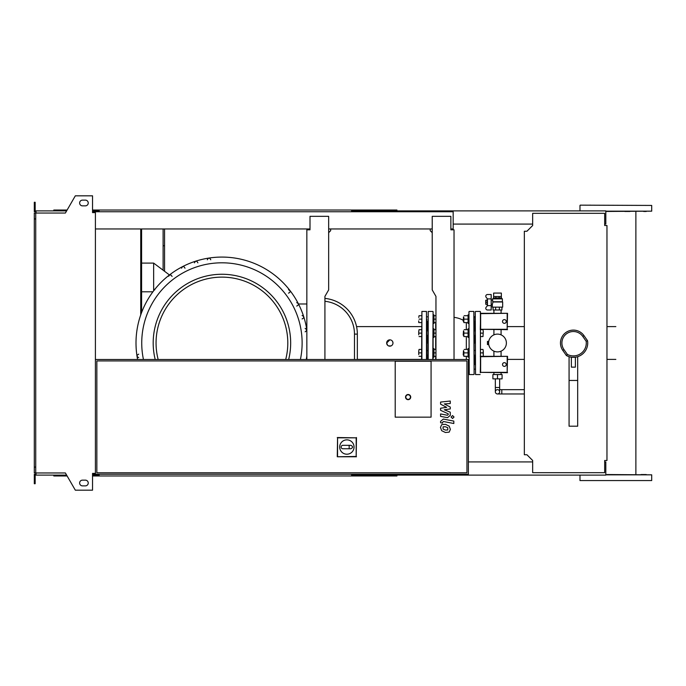 <?xml version="1.0" encoding="UTF-8"?>
<svg xmlns="http://www.w3.org/2000/svg" width="686" height="686" viewBox="0 0 686 686"><rect width="100%" height="100%" fill="white"/><g stroke="black" fill="none" stroke-linecap="round" stroke-linejoin="round"><path stroke-width="1.03" d="M447.769 429.976L447.769 427.73L445.428 426.718L443.07 426.821L443.07 429.067L445.428 430.079L447.769 429.976M449.184 426.126L445.428 424.308L441.655 424.668L440.472 427.429L441.655 430.671L445.428 432.497L449.184 432.129L450.376 429.35L449.184 426.126M453.815 421.093L443.353 419.06L440.583 421.35L440.583 422.722L442.624 423.116L442.624 422.19L443.499 421.504L453.815 423.511L453.815 421.093M451.088 417.037L452.554 418.503L454.021 417.037L452.554 415.579L451.088 417.037M440.583 404.165L446.655 407.373L440.583 408.221L440.583 410.331L448.224 413.804L448.224 414.558L447.349 415.244L440.575 413.941L440.575 416.359L447.512 417.688L450.273 415.39L450.265 412.192L444.279 409.774L450.265 408.95L450.265 407.055L444.279 403.925L450.265 403.531L450.265 401.036L440.583 402.056L440.583 404.165M497.496 389.665A2.152 2.152 0 0 0 495.343 391.817A2.152 2.152 0 0 0 497.496 393.97A2.152 2.152 0 0 0 499.648 391.817A2.152 2.152 0 0 0 497.496 389.665M499.648 378.861L499.648 391.817M495.343 378.861L495.343 387.513L499.648 387.513M497.496 374.556L492.9 374.556L492.9 378.861L502.083 378.861L502.083 374.556L497.496 374.556L497.496 378.861M504.382 319.616A1.861 1.861 0 0 1 506.242 321.485A1.861 1.861 0 0 1 504.382 323.346A1.861 1.861 0 0 1 502.512 321.485A1.861 1.861 0 0 1 504.382 319.616M507.186 313.656L507.186 329.306L480.629 329.306L480.629 313.656L507.537 313.305L507.186 329.306M507.537 329.657L480.629 329.306M480.277 329.657L480.629 313.656M480.277 313.305L507.537 313.305M504.382 362.654A1.861 1.861 0 0 1 506.242 364.515A1.861 1.861 0 0 1 504.382 366.384A1.861 1.861 0 0 1 502.512 364.515A1.861 1.861 0 0 1 504.382 362.654M507.186 356.694L507.186 372.344L480.629 372.344L480.629 356.694L507.537 356.343L507.186 372.344M507.537 372.695L480.629 372.344M480.277 372.695L480.629 356.694M480.277 356.343L507.537 356.343M488.886 340.762L489.127 339.99M488.629 342.28L487.454 342.28L487.454 343.72L488.629 343.72M489.127 346.01L488.886 345.238M487.197 305.45L487.197 299.07M487.454 305.63L491.185 305.63L491.185 310.003L487.497 310.003A1.724 1.724 0 0 1 486.022 307.397L487.454 305.63L487.454 298.89L486.022 297.124A1.724 1.724 0 0 1 487.497 294.517L491.185 294.517L491.185 298.89L487.454 298.89M491.185 305.63L491.185 298.89M491.185 300.108L492.617 300.108L492.617 298.873L502.375 298.873L501.355 298.016L493.637 298.016L501.363 297.956L501.363 296.524L493.62 296.524L493.637 293.076L501.355 293.076L501.355 296.524M492.617 300.108L492.788 301.977L502.658 301.977L502.658 307.139L492.325 307.139L492.325 304.413L491.185 304.413M492.325 304.413L493.088 301.746L502.375 301.746L502.375 298.873M486.88 302.26L485.731 302.26L485.731 300.254L486.88 300.254M485.731 302.26L485.731 304.267L486.88 304.267M493.045 307.139L493.045 310.003L501.938 310.003L501.938 307.139M495.652 307.139L495.652 310.003M499.339 307.139L499.339 310.003M495.892 297.956L495.892 296.524M499.099 297.956L499.099 296.524M493.62 297.956L493.62 296.524M487.454 343.72L487.454 344.578L488.741 344.578M487.454 342.28L487.454 341.422L488.741 341.422M488.603 343A8.892 8.892 0 0 1 497.496 334.108A8.892 8.892 0 0 1 506.388 343A8.892 8.892 0 0 1 497.496 351.892A8.892 8.892 0 0 1 488.603 343M431.074 417.165L395.213 417.165L395.213 361.222L431.074 361.222L431.074 417.165L395.213 417.165L395.213 361.222L431.074 361.222L431.074 417.165M339.699 447.04A7.169 7.169 0 0 1 346.876 439.863A7.169 7.169 0 0 1 354.045 447.04A7.169 7.169 0 0 1 346.876 454.209A7.169 7.169 0 0 1 339.699 447.04M350.889 445.317C353.101 446.466 353.101 447.615 350.889 448.755L349.165 448.755L349.165 445.317L350.889 445.317M349.165 448.755L342.854 448.755A1.724 1.724 0 0 1 341.139 447.04A1.724 1.724 0 0 1 342.854 445.317L349.165 445.317M337.563 456.456L337.563 437.831L356.18 437.831L356.18 456.456L337.263 456.756L337.563 437.831M337.263 437.531L356.18 437.831M356.48 437.531L356.18 456.456M356.48 456.756L337.263 456.756M410.708 397.083A2.581 2.581 0 0 0 408.127 394.501A2.581 2.581 0 0 0 405.546 397.083A2.581 2.581 0 0 0 408.127 399.664A2.581 2.581 0 0 0 410.708 397.083A2.581 2.581 0 0 1 408.127 399.664A2.581 2.581 0 0 1 405.546 397.083M93.973 474.258L468.375 474.258L468.375 359.498L95.405 359.498M95.405 474.258L95.405 212.609L92.541 212.609L92.541 195.819L75.323 195.819L65.384 213.037L35.732 213.037L35.732 472.963L65.384 472.963L75.323 490.181L92.541 490.181L92.541 473.391L95.405 473.391M466.943 472.817L96.846 472.817L96.846 360.93L466.943 360.93L466.943 472.817M606.964 460.486L604.675 460.486L604.675 472.68L532.662 472.68L532.662 460.486L526.925 454.749L524.336 454.749L524.336 231.251L526.925 231.251L532.662 225.514L532.662 213.32L604.675 213.32L604.675 225.514L606.964 225.514L606.964 460.486M140.741 228.961L140.741 314.874M141.599 228.961L141.599 312.499M163.114 228.961L163.114 270.198M164.554 228.961L164.554 245.742L163.114 245.742M164.554 245.742L164.554 271.279M305.141 328.388L306.848 329.906A85.922 85.922 0 0 0 221.93 257.079A85.922 85.922 0 0 0 137.603 359.498A85.922 85.922 0 0 1 136.008 343M138.718 354.165C136.497 355.305 136.497 356.454 138.718 357.612M172.1 276.424L170.608 274.717L168.876 275.575M168.876 275.583L168.662 276.218M168.662 276.235L169.468 274.966L153.647 263.098L153.647 290.838M184.988 268.2C183.839 265.979 182.69 265.979 181.541 268.2M197.877 262.841C196.728 260.62 195.587 260.62 194.43 262.841M210.765 259.788C209.624 257.567 208.475 257.567 207.318 259.788M288.66 359.498A68.737 68.737 0 0 0 221.93 274.263A68.737 68.737 0 0 0 155.199 359.498A68.737 68.737 0 0 1 221.93 274.263M154.83 289.809L153.647 288.917M141.599 263.098L153.647 263.098M141.599 291.79L152.935 291.79M357.346 359.498L357.346 334.108A35.861 35.861 0 0 0 324.924 298.41M298.487 303.984L306.848 303.984M302.089 318.947C304.31 317.798 304.31 316.649 302.089 315.5M305.141 331.835L306.848 330.309M288.506 293.162C290.727 292.013 290.727 290.864 288.506 289.724M296.729 306.059C298.95 304.91 298.95 303.761 296.729 302.612M306.256 359.498A85.922 85.922 0 0 0 306.848 356.094A85.922 85.922 0 0 1 306.256 359.498M392.735 341.791L392.975 343A3.156 3.156 0 0 0 389.82 339.844A3.156 3.156 0 0 0 386.664 343L389.82 339.844M426.778 330.541L426.778 321.725M427.344 343L427.344 335.411L427.344 343M427.344 330.824L427.344 321.442L427.344 330.824M421.899 359.498L421.899 311.444L421.607 359.498M426.778 359.498L426.778 319.144M426.778 355.459L426.778 343M391.029 345.916L388.61 345.916M387.59 345.23L386.664 343A3.156 3.156 0 0 0 389.82 346.156A3.156 3.156 0 0 0 392.975 343M427.344 359.498L427.344 355.177L427.344 359.498M433.946 315.706L433.946 322.591M434.255 319.144L435.953 319.144M434.255 322.591L435.953 322.591M434.255 315.706L435.953 315.706M433.089 323.449L433.946 323.449L433.946 314.84L433.089 314.84L433.089 328.817L433.946 328.817L433.946 337.426L433.089 337.426L433.089 321.725M418.743 320.868L418.743 322.591M418.743 317.421L419.052 315.706L418.743 317.421M419.052 322.591L421.607 322.591M419.052 315.706L421.607 315.706M419.052 319.144L421.607 319.144M433.946 349.44L433.946 356.326M434.255 352.878L435.953 352.878M434.255 356.326L435.953 356.326M434.255 349.44L435.953 349.44M433.946 348.574L433.089 348.574L433.089 357.183L433.946 357.183L433.946 348.574M418.743 354.602L418.743 351.163L418.743 354.602M418.743 351.163L419.052 349.44L418.743 351.163M419.052 356.326L421.607 356.326M419.052 349.44L421.607 349.44M419.052 352.878L421.607 352.878M433.946 329.674L433.946 336.56M434.255 333.122L435.953 333.122M434.255 336.56L435.953 336.56M434.255 329.674L435.953 329.674M418.743 334.837L418.743 331.398L418.743 334.837M418.743 331.398L419.052 329.674L418.743 331.398M419.052 336.56L421.607 336.56M419.052 329.674L421.607 329.674M419.052 333.122L421.607 333.122M463.496 321.442L463.496 316.846L463.213 321.151L463.839 321.442M468.95 323.449L468.084 323.449L468.084 314.84L468.95 314.84M463.839 322.591L463.839 320.868L463.839 322.591M463.839 317.421L463.839 320.868L463.839 317.421M468.084 315.706L468.084 322.591M467.783 322.591L464.148 322.591M467.783 319.144L464.148 319.144M467.783 315.706L464.148 315.706M468.375 362.551L468.95 362.551M468.375 371.16L468.95 371.16M463.496 355.177L463.496 350.589L463.213 354.894L463.839 355.177M482.987 352.878L483.296 351.163L483.296 354.602L482.987 352.878L480.423 352.878L480.423 336.56L482.987 336.56L483.296 331.398L482.987 336.56M482.987 349.44L483.296 351.163L482.987 349.44L480.423 349.44L480.423 352.878M483.296 356.326L483.296 354.602L483.296 356.326M482.987 356.326L480.423 356.326M468.95 357.183L468.084 357.183L468.084 348.574L468.95 348.574M463.839 356.326L463.839 354.602L463.839 356.326M463.839 351.163L463.839 354.602L463.839 351.163M468.084 349.44L468.084 356.326M467.783 356.326L464.148 356.326M467.783 352.878L464.148 352.878M467.783 349.44L464.148 349.44M463.496 335.411L463.496 330.824L463.213 335.128L463.839 335.411M482.987 329.674L483.296 331.398L482.987 329.674L480.423 329.657L480.423 343M482.987 333.122L480.423 333.122M468.95 337.426L468.084 337.426L468.084 328.817L468.95 328.817M463.839 336.56L463.839 334.837L463.839 336.56M463.839 331.398L463.839 334.837L463.839 331.398M468.084 329.674L468.084 336.56M467.783 336.56L464.148 336.56M467.783 333.122L464.148 333.122M467.783 329.674L464.148 329.674M474.112 330.541L474.112 319.144M475.261 350.589L474.112 350.297L474.112 374.273L474.112 335.703M474.686 343L474.686 335.411L474.686 343M474.686 330.824L474.686 321.442L474.686 330.824M468.95 311.727L469.233 374.556L468.95 311.727M474.112 350.297L474.112 316.563M433.089 359.498L433.089 314.84M428.21 359.498L428.21 311.444L427.918 359.498M474.686 364.558L474.686 355.177L474.686 364.558M480.423 313.305L480.423 311.727L480.423 313.305M475.261 311.727L475.544 374.556L475.261 311.727M480.423 311.727L480.423 372.695M575.383 357.346L575.383 367.139L571.369 367.139L571.369 357.346L575.383 357.2M569.071 356.686L569.071 426.203L577.681 426.203L577.681 356.686M569.071 380.456L577.681 380.456M587.542 340.719L583.949 335.591A12.914 12.914 0 0 0 560.471 343A12.914 12.914 0 0 0 562.803 350.409L566.387 355.528A14.346 14.346 0 0 0 587.542 340.719L586.17 341.259A12.914 12.914 0 0 1 567.373 354.43L563.978 349.586A11.473 11.473 0 0 1 566.799 333.602A11.473 11.473 0 0 1 582.774 336.414L586.17 341.259M566.387 355.528L567.373 354.43M646.255 474.541L641.084 474.541M590.586 205.148L589.831 205.148M605.815 211.459L651.7 211.168L605.815 211.168M624.783 211.459L629.945 211.459M580.262 205.148L651.7 205.431L580.262 205.148M579.979 480.569L651.7 480.569L579.979 480.569L579.979 475.115M606.896 474.541L651.7 474.832L605.815 474.832M643.665 211.459L646.255 211.459M398.66 211.742L398.66 210.885L352.184 210.885L352.184 211.742M396.937 211.742L396.937 210.027L353.899 210.027L353.899 211.742M358.135 210.885L358.135 211.742M99.136 210.885L93.973 210.885L93.973 212.609M358.598 210.027L358.598 210.885M353.899 210.027L351.609 210.027L351.609 211.742M351.609 210.027L99.136 210.027L99.136 211.742M99.136 210.027L96.846 210.027L96.846 210.885M96.846 210.027L92.541 210.027M67.125 210.027L53.808 210.027L53.808 210.885M398.66 210.885L605.815 210.885L605.815 224.082L604.675 224.082M532.662 224.082L453.172 224.082M351.609 210.885L352.184 210.885M398.66 474.258L398.66 475.115L352.184 475.115L352.184 474.258M396.937 474.258L396.937 475.973L353.899 475.973L353.899 474.258M358.135 475.115L358.135 474.258M99.136 475.115L92.541 475.115M358.598 475.973L358.598 475.115M353.899 475.973L351.609 475.973L351.609 474.258M351.609 475.973L99.136 475.973L99.136 474.258M99.136 475.973L96.846 475.973L96.846 475.115M96.846 475.973L92.541 475.973M67.125 475.973L53.808 475.973L53.808 475.115M398.66 475.115L605.815 475.115L605.815 461.918L604.675 461.918M532.662 461.918L468.375 461.918M351.609 475.115L352.184 475.115M82.5 200.123A2.873 2.873 0 0 0 79.627 202.996A2.873 2.873 0 0 0 82.5 205.86A2.873 2.873 0 0 1 79.627 202.996A2.873 2.873 0 0 1 82.5 200.123L85.364 200.123A2.873 2.873 0 0 1 88.237 202.996A2.873 2.873 0 0 1 85.364 205.86A2.873 2.873 0 0 0 88.237 202.996A2.873 2.873 0 0 0 85.364 200.123M82.5 485.877A2.873 2.873 0 0 1 79.627 483.004A2.873 2.873 0 0 1 82.5 480.14A2.873 2.873 0 0 0 79.627 483.004A2.873 2.873 0 0 0 82.5 485.877L85.364 485.877A2.873 2.873 0 0 0 88.237 483.004A2.873 2.873 0 0 0 85.364 480.14A2.873 2.873 0 0 1 88.237 483.004A2.873 2.873 0 0 1 85.364 485.877M93.116 473.391L93.116 474.258L92.541 474.258M93.973 475.115L93.973 473.391M330.661 228.961L330.661 230.676L328.654 232.691M307.714 229.819L310.003 229.819L310.003 228.961L95.405 228.961M324.924 359.498L324.924 296.386L328.654 289.921L328.654 216.339L310.003 216.339L310.003 229.819L306.848 229.819L306.848 359.498M328.654 228.961L432.223 228.961M435.953 359.498L435.953 296.386L432.223 289.921L432.223 216.339L450.873 216.339L450.873 229.819L454.029 229.819L450.873 229.819L450.873 228.961L453.172 228.961L453.172 211.742L93.973 211.742M454.029 229.819L454.029 359.498M430.216 228.961L430.216 230.676L432.223 232.691M93.116 212.609L93.116 211.742L92.541 211.742M36.024 211.742L34.3 211.742L34.3 206.58L35.157 206.58L35.157 210.885L66.628 210.885M66.628 475.115L36.024 475.115L36.024 472.963M36.024 474.258L34.3 474.258L34.3 479.42L35.157 479.42L35.157 475.115L36.024 475.115M34.3 479.42L34.3 483.724L35.157 483.724L35.157 479.42M93.973 210.885L92.541 210.885M34.3 206.58L34.3 202.276L35.157 202.276L35.157 206.58M36.024 210.885L36.024 213.037M35.732 218.92L34.3 218.92L34.3 213.037L35.732 213.037M34.3 218.92L34.3 467.08L35.732 467.08M34.3 467.08L34.3 472.963L35.732 472.963M85.364 480.14L82.5 480.14M85.364 205.86L82.5 205.86M524.336 393.97L501.8 393.97L501.8 389.665L499.648 389.665M405.829 397.083A2.298 2.298 0 0 1 408.127 394.784A2.298 2.298 0 0 1 410.417 397.083A2.298 2.298 0 0 1 408.127 399.372A2.298 2.298 0 0 1 405.829 397.083M300.408 359.498A80.193 80.193 0 0 0 221.93 262.807A80.193 80.193 0 0 0 143.451 359.498M158.157 359.498A65.873 65.873 0 0 1 221.93 277.127A65.873 65.873 0 0 1 285.702 359.498M357.346 334.108L354.473 334.108L354.473 359.498M324.924 301.291A32.997 32.997 0 0 1 354.473 334.108M421.899 311.444L426.486 311.444L426.486 359.498M469.233 311.444L473.829 311.444L474.112 374.273M433.089 311.727L432.797 359.498M466.334 336.56L466.334 349.44M466.334 356.326L466.334 359.498M466.334 322.591L466.334 329.674M435.696 349.44L435.696 336.56M435.696 329.674L435.696 322.591M435.696 359.498L435.696 356.326M582.774 336.414L583.949 335.591A12.914 12.914 0 0 0 560.471 343A12.914 12.914 0 0 0 562.803 350.409L563.978 349.586M495.343 387.513L495.343 391.817M501.8 393.97L497.496 393.97M524.336 389.665L501.8 389.665M493.637 298.016L492.617 298.873M493.911 374.556L493.911 372.695M493.911 356.343L493.911 351.138M493.911 334.862L493.911 329.657M493.911 313.305L493.911 310.003M501.08 374.556L501.08 372.695M501.08 356.343L501.08 351.138M501.08 334.862L501.08 329.657M501.08 313.305L501.08 310.003M421.607 326.605L356.549 326.605M421.607 359.395L357.346 359.395M427.918 316.846L426.778 316.846M426.778 321.442L427.918 321.442M427.918 350.589L426.778 350.589M426.778 355.177L427.918 355.177M427.918 330.824L426.778 330.824M426.778 335.411L427.918 335.411M475.261 321.442L474.112 321.442M475.261 316.846L474.112 316.846M475.261 369.154L474.112 369.154M475.261 364.558L474.112 364.558M475.261 355.177L474.112 355.177M475.261 335.411L474.112 335.411M475.261 330.824L474.112 330.824M432.797 311.444L428.21 311.444M463.213 320.242A25.819 25.819 0 0 0 454.029 317.352M473.829 374.556L469.233 374.556M524.336 326.605L507.537 326.605M480.14 311.444L475.544 311.444M480.14 374.556L475.544 374.556M524.336 359.395L507.537 359.395M615.839 326.605L606.964 326.605M615.839 359.395L606.964 359.395M579.979 210.885L579.979 205.431M651.7 480.569L651.7 474.832M651.7 211.168L651.7 205.431M635.879 474.541L635.879 211.459"/></g></svg>
